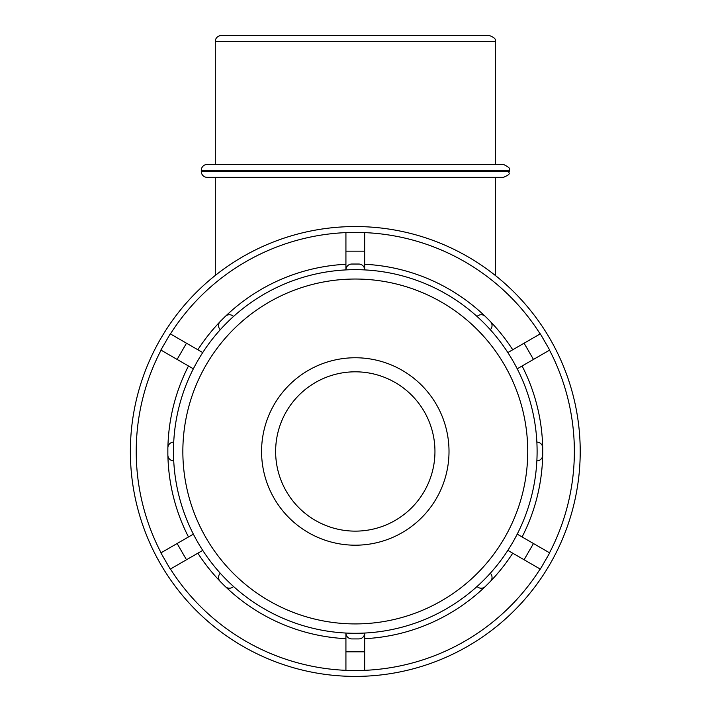 <?xml version="1.0" encoding="UTF-8"?>
<svg xmlns="http://www.w3.org/2000/svg" width="712" height="712" viewBox="0 0 712 712"><rect width="100%" height="100%" fill="white"/><g stroke="black" fill="none" stroke-linecap="round" stroke-linejoin="round"><path stroke-width="1.07" d="M580.218 451.479A224.921 224.921 0 0 0 355.297 226.55A224.921 224.921 0 0 0 130.367 451.479A224.921 224.921 0 0 0 355.297 676.4A224.921 224.921 0 0 0 580.218 451.479A224.921 224.921 0 0 0 355.297 226.55A224.921 224.921 0 0 0 130.367 451.479A224.921 224.921 0 0 0 355.297 676.4A224.921 224.921 0 0 0 580.218 451.479M542.678 447.207A187.434 187.434 0 0 0 522.101 365.995M512.729 349.761A187.434 187.434 0 0 0 490.817 321.993M484.783 315.959A187.434 187.434 0 0 0 364.669 264.277M345.925 264.277A187.434 187.434 0 0 0 225.811 315.959M219.768 321.993A187.434 187.434 0 0 0 197.856 349.761M188.484 365.995A187.434 187.434 0 0 0 167.907 447.207M167.907 455.742A187.434 187.434 0 0 0 188.484 536.964M197.856 553.197A187.434 187.434 0 0 0 219.768 580.965M225.811 587A187.434 187.434 0 0 0 345.925 638.682M364.669 638.682A187.434 187.434 0 0 0 484.783 587M490.817 580.965A187.434 187.434 0 0 0 512.729 553.197M522.101 536.964A187.434 187.434 0 0 0 542.678 455.742M233.527 586.492L233.527 586.501A5.856 5.856 0 0 1 225.241 586.501L220.266 581.526A5.856 5.856 0 0 1 220.266 573.249L220.275 573.24M173.719 460.851L173.71 460.851A5.856 5.856 0 0 1 167.854 454.986L167.854 447.964A5.856 5.856 0 0 1 173.71 442.108L173.719 442.108M220.275 329.709L220.266 329.709A5.856 5.856 0 0 1 220.266 321.423L225.241 316.448A5.856 5.856 0 0 1 233.527 316.448L233.527 316.457M345.925 251.149L345.925 269.892A5.856 5.856 0 0 1 351.781 264.036L358.803 264.036A5.856 5.856 0 0 1 364.669 269.892L364.669 232.406L345.925 232.406L345.925 251.149L364.669 251.149M477.058 316.457L477.058 316.448A5.856 5.856 0 0 1 485.344 316.448L490.319 321.423A5.856 5.856 0 0 1 490.319 329.709L490.31 329.709M536.866 442.108L536.875 442.108A5.856 5.856 0 0 1 542.731 447.964L542.731 454.986A5.856 5.856 0 0 1 536.875 460.851L536.866 460.851M490.31 573.24L490.319 573.249A5.856 5.856 0 0 1 490.319 581.526L485.344 586.501A5.856 5.856 0 0 1 477.058 586.501L477.058 586.492M355.297 633.288A181.818 181.818 0 0 0 512.747 360.566A181.818 181.818 0 0 0 197.838 360.566A181.818 181.818 0 0 0 355.297 633.288M364.669 651.8L364.669 633.057A5.856 5.856 0 0 1 358.803 638.913L351.781 638.913A5.856 5.856 0 0 1 345.925 633.057L345.925 670.544L364.669 670.544L364.669 651.8L345.925 651.8M355.297 623.917A172.446 172.446 0 0 0 527.734 451.479A172.446 172.446 0 0 0 355.297 279.033A172.446 172.446 0 0 0 182.85 451.479A172.446 172.446 0 0 0 355.297 623.917M355.297 545.196A93.717 93.717 0 0 0 436.456 404.621A93.717 93.717 0 0 0 274.129 404.621A93.717 93.717 0 0 0 355.297 545.196M355.297 531.134A79.664 79.664 0 0 0 434.952 451.479A79.664 79.664 0 0 0 355.297 371.815A79.664 79.664 0 0 0 275.633 451.479A79.664 79.664 0 0 0 355.297 531.134M170.257 569.128L186.491 559.757L177.119 543.523L160.885 552.895L170.257 569.128M177.119 543.523L193.361 534.142M202.733 550.376L186.491 559.757M160.885 350.055L177.119 359.427L186.491 343.202L170.257 333.83L160.885 350.055M186.491 343.202L202.733 352.573M193.361 368.807L177.119 359.427M540.328 333.83L524.094 343.202L533.466 359.427L549.7 350.055L540.328 333.83M533.466 359.427L517.223 368.807M507.852 352.573L524.094 343.202M549.7 552.895L533.466 543.523L524.094 559.757L540.328 569.128L549.7 552.895M524.094 559.757L507.852 550.376M517.223 534.142L533.466 543.523M207.148 177.35A5.856 5.856 0 0 1 201.291 171.494L509.294 171.494C507.549 173.372 512.8 173.292 503.437 177.35L207.148 177.35M509.294 170.319L201.291 170.319A5.856 5.856 0 0 1 207.148 164.463L503.437 164.463C508.84 166.928 510.789 168.886 509.294 170.319L509.294 171.494M495.294 41.456L215.291 41.456A5.856 5.856 0 0 1 221.147 35.6L489.438 35.6C494.199 37.282 496.148 39.231 495.294 41.456L495.294 164.463M345.925 670.339A219.065 219.065 0 0 1 170.435 569.022M161.063 552.797A219.065 219.065 0 0 1 161.063 350.162M170.435 333.928A219.065 219.065 0 0 1 345.925 232.61M364.669 232.61A219.065 219.065 0 0 1 540.15 333.928M549.522 350.162A219.065 219.065 0 0 1 549.522 552.797M540.15 569.022A219.065 219.065 0 0 1 364.669 670.339M201.291 170.319L201.291 171.494M215.291 41.456L215.291 164.463M215.291 177.35L215.291 275.437M495.294 177.35L495.294 275.437"/></g></svg>
